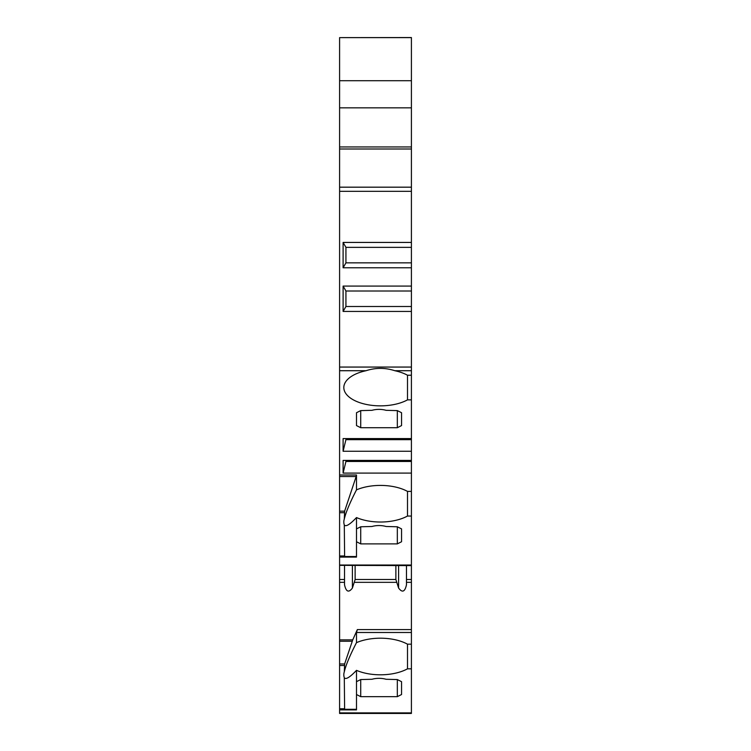 <?xml version="1.0" encoding="UTF-8"?>
<svg xmlns="http://www.w3.org/2000/svg" width="751" height="751" viewBox="0 0 751 751"><rect width="100%" height="100%" fill="white"/><g stroke="black" fill="none" stroke-linecap="round" stroke-linejoin="round"><path stroke-width="1.13" d="M360.715 696.665L356.49 694.525L356.49 681.673L360.715 679.561L360.715 696.665L397.326 696.665L397.326 679.561L401.55 681.673L401.55 694.525L397.326 696.665M360.715 543.884L356.49 541.743L356.49 528.892L360.715 526.78L360.715 543.884L397.326 543.884L397.326 526.78L401.55 528.892L401.55 541.743L397.326 543.884M360.715 427.713L356.49 425.573L356.49 412.721L360.715 410.609L360.715 427.713L397.326 427.713L397.326 410.609L401.55 412.721L401.55 425.573L397.326 427.713M411.407 37.625L339.593 37.625L411.407 37.55L411.407 247.361L345.929 247.361L343.104 242.432L411.407 242.432M339.593 579.49L344.521 579.49L344.521 584.804C346.098 591.901 348.727 592.98 352.407 588.042L355.129 579.49L395.871 579.49L398.593 588.042C402.273 592.98 404.902 591.901 406.479 584.804L406.479 579.49L411.407 579.49L411.407 713.45L339.593 713.45L339.593 565.043L411.407 565.043L411.407 247.361M411.407 565.043L411.407 579.49M339.593 565.353L411.407 565.606M411.407 516.04L407.502 516.04A36.611 18.306 0 0 1 356.49 517.57C349.882 524.555 345.817 527.024 344.296 524.958A36.611 18.306 0 0 1 343.817 522.011A36.611 18.306 0 0 1 344.296 519.063C345.817 512.435 349.882 502.701 356.49 489.868L356.49 474.989L356.162 476.538L339.593 476.538L339.593 565.043M339.593 476.538L339.593 146.961L411.407 146.961M411.407 107.844L339.593 107.844L339.593 146.961M339.593 107.844L339.593 37.625M360.715 410.609L371.98 410.318A14.081 7.041 0 0 1 386.061 410.318L397.326 410.609M411.407 668.822L407.502 668.822A36.611 18.306 0 0 1 356.49 670.352C349.882 677.336 345.817 679.805 344.296 677.74A36.611 18.306 0 0 1 343.817 674.792A36.611 18.306 0 0 1 344.296 671.845C345.817 665.217 349.882 655.482 356.49 642.649A36.611 18.306 0 0 1 407.502 644.18L411.407 644.18M356.49 681.673L356.49 670.352M360.715 679.561L371.98 679.27A14.081 7.041 0 0 1 386.061 679.27L397.326 679.561M356.49 694.525L356.49 709.873L356.162 709.301L344.625 709.301L344.296 677.74M356.49 528.892L356.49 517.57M360.715 526.78L371.98 526.489A14.081 7.041 0 0 1 386.061 526.489L397.326 526.78M356.49 541.743L356.49 557.092L356.162 556.519L344.625 556.519L344.296 524.958M411.407 632.492L356.49 632.492L356.49 642.649M411.407 399.87L407.502 399.87A36.611 18.306 0 0 1 367.22 404.62A36.611 18.306 0 0 1 343.817 387.544A36.611 18.306 0 0 1 366.019 370.722C375.641 367.605 385.244 367.605 394.838 370.722A36.611 18.306 0 0 1 407.502 375.228L411.407 375.228M356.49 489.868A36.611 18.306 0 0 1 407.502 491.398L411.407 491.398M411.407 473.092L343.104 473.092L343.104 460.419L411.407 460.419M411.407 451.267L343.104 451.267L343.104 438.593L411.407 438.593M411.407 713.45L339.593 713.45M407.502 668.822L407.502 644.18M339.593 639.871L352.735 639.871L344.625 663.959L344.296 671.845M356.49 632.492L357.363 629.573L352.735 639.871M339.593 709.301L344.625 709.301M344.521 579.49L344.521 565.606M395.871 579.49L395.871 565.606M355.129 579.49L355.129 565.606M406.479 579.49L406.479 565.606M407.502 516.04L407.502 491.398M344.296 519.063L344.625 511.159L356.162 476.538M339.593 556.519L344.625 556.519M407.502 399.87L407.502 375.228M411.407 311.43L343.104 311.43L343.104 286.084L411.407 286.084M411.407 267.778L343.104 267.778L343.104 242.432M411.407 262.85L345.929 262.85L343.104 267.778M345.929 262.85L345.929 247.361M411.407 306.502L345.929 306.502L345.929 291.012L343.104 286.084M345.929 306.502L343.104 311.43M411.407 291.012L345.929 291.012M411.407 439.654L345.929 439.654L345.929 438.593M411.407 461.48L345.929 461.48L345.929 460.419M345.929 439.654L343.104 451.267M345.929 461.48L343.104 473.092M339.593 709.873L356.49 709.873M411.407 712.887L339.593 712.887M339.593 557.092L356.49 557.092M366.019 370.722L339.593 370.722M356.49 474.989L339.593 474.989M411.407 370.722L394.838 370.722M339.593 708.737L344.296 708.737M339.593 665.499L344.296 665.499M339.593 663.959L344.625 663.959M339.593 641.251L352.191 641.251M411.407 629.573L357.363 629.573M406.479 582.335L411.407 582.335M354.556 582.335L396.444 582.335M339.593 582.335L344.521 582.335M398.593 588.042L398.593 565.606M352.407 588.042L352.407 565.606M339.593 555.956L344.296 555.956M339.593 512.708L344.296 512.708M339.593 511.159L344.625 511.159M411.407 367.061L339.593 367.061M411.407 191.317L339.593 191.317M411.407 187.177L339.593 187.177M339.593 148.998L411.407 148.998M411.407 80.714L339.593 80.714"/></g></svg>
